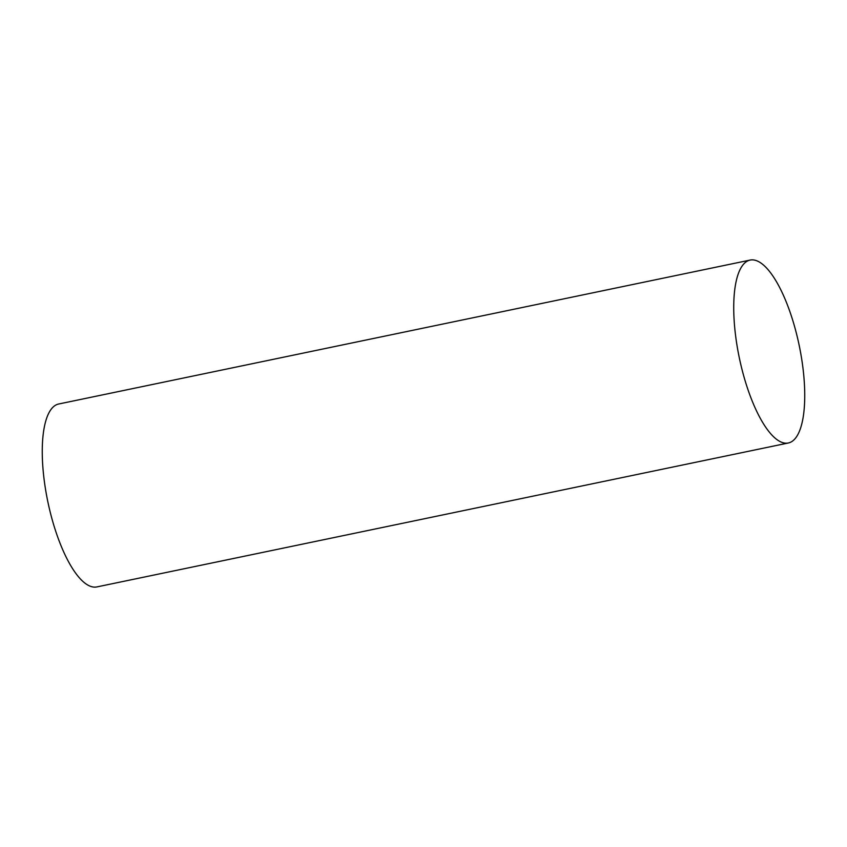 <?xml version="1.0" encoding="UTF-8"?>
<svg xmlns="http://www.w3.org/2000/svg" width="847" height="847" viewBox="0 0 847 847"><rect width="100%" height="100%" fill="white"/><g stroke="black" fill="none" stroke-linecap="round" stroke-linejoin="round"><path stroke-width="1.27" d="M788.282 443.002L96.802 586.939A93.435 30.587 -101.8 0 1 45.367 488.317A93.435 30.587 -101.8 0 1 58.718 403.998L750.198 260.061A93.435 30.587 -101.8 0 1 801.633 358.683A93.435 30.587 -101.8 0 1 788.282 443.002A93.435 30.587 -101.8 0 1 736.837 344.38A93.435 30.587 -101.8 0 1 750.198 260.061"/></g></svg>
